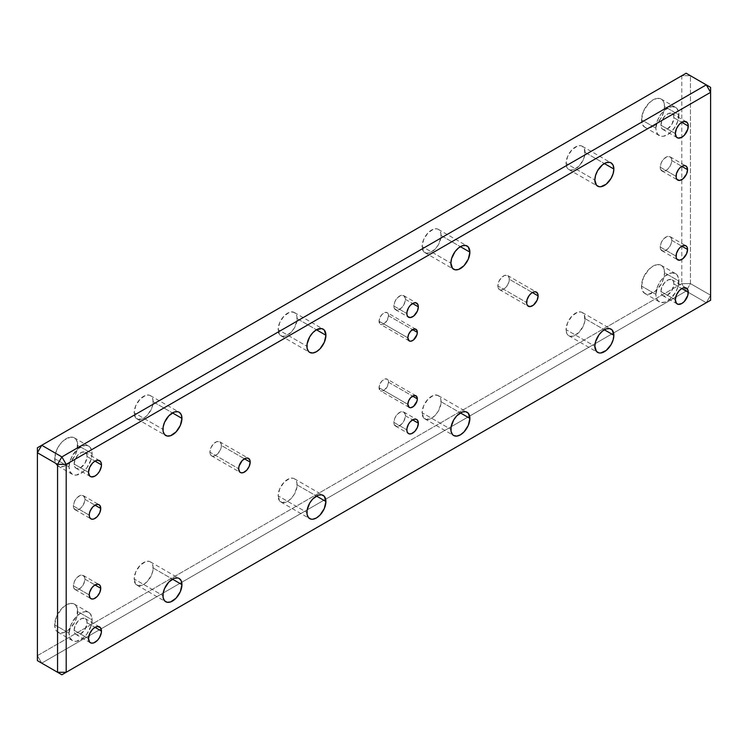 <?xml version="1.0" encoding="UTF-8"?>
<svg xmlns="http://www.w3.org/2000/svg" width="748" height="748" viewBox="0 0 748 748"><rect width="100%" height="100%" fill="white"/><g stroke="black" fill="none" stroke-linecap="round" stroke-linejoin="round"><path stroke-width="0.56" stroke-dasharray="3.74 2.81" d="M379.04 321.219L407.838 337.844L379.04 321.219L379.844 317.704L381.976 314.459L384.715 312.561L387.155 312.655A6.723 3.88 120 0 0 381.976 314.459A6.723 3.88 120 0 0 379.04 321.219A6.723 3.88 120 0 0 380.433 324.295L379.04 321.219M388.539 315.731A6.723 3.88 120 0 0 387.155 312.655L388.539 315.731L387.155 320.415L383.789 323.959L380.433 324.295A6.723 3.88 120 0 0 385.613 322.491A6.723 3.88 120 0 0 388.539 315.731L412.587 329.616L388.539 315.731M153.153 401.76A13.436 7.761 120 0 0 150.367 395.608A13.436 7.761 120 0 0 140.016 399.208A13.436 7.761 120 0 0 134.144 412.737L162.942 429.352L134.144 412.737L135.753 405.715L140.016 399.208L145.505 395.411L148.927 395.075L150.367 395.608L151.554 396.59L152.966 399.722L152.966 404.004L151.554 408.782L147.281 415.28L143.653 418.216L138.371 419.413L135.753 417.908L134.144 412.737A13.436 7.761 120 0 0 136.931 418.88A13.436 7.761 120 0 0 147.281 415.28A13.436 7.761 120 0 0 153.153 401.76L172.442 412.896L153.153 401.76M153.153 568.003A13.436 7.761 120 0 0 150.367 561.851A13.436 7.761 120 0 0 140.016 565.451A13.436 7.761 120 0 0 134.144 578.971L162.942 595.595L134.144 578.971L135.753 571.958L140.016 565.451L145.505 561.655L148.927 561.318L150.367 561.851L151.554 562.833L152.966 565.965L152.966 570.247L151.554 575.025L147.281 581.523L143.653 584.459L138.371 585.656L135.753 584.151L134.144 578.971A13.436 7.761 120 0 0 136.931 585.123A13.436 7.761 120 0 0 147.281 581.523A13.436 7.761 120 0 0 153.153 568.003L172.442 579.139L153.153 568.003M585.058 318.648A13.436 7.761 120 0 0 582.271 312.496A13.436 7.761 120 0 0 571.921 316.095A13.436 7.761 120 0 0 566.058 329.616L594.847 346.24L566.058 329.616L567.657 322.594L571.921 316.095L577.409 312.299L580.831 311.963L582.271 312.496L584.338 314.861L584.88 320.892L583.459 325.661L579.195 332.168L573.707 335.964L570.275 336.301L568.835 335.768L566.778 333.393L566.058 329.616A13.436 7.761 120 0 0 568.835 335.768A13.436 7.761 120 0 0 579.195 332.168A13.436 7.761 120 0 0 585.058 318.648L604.347 329.784L585.058 318.648M585.058 152.405A13.436 7.761 120 0 0 582.271 146.253A13.436 7.761 120 0 0 571.921 149.852A13.436 7.761 120 0 0 566.058 163.373L594.847 179.997L566.058 163.373L567.657 156.351L571.921 149.852L577.409 146.056L580.831 145.72L582.271 146.253L584.338 148.618L584.88 154.649L583.459 159.418L579.195 165.925L573.707 169.721L570.275 170.058L568.835 169.525L566.778 167.15L566.058 163.373A13.436 7.761 120 0 0 568.835 169.525A13.436 7.761 120 0 0 579.195 165.925A13.436 7.761 120 0 0 585.058 152.405L604.347 163.541L585.058 152.405M441.086 235.517A13.436 7.761 120 0 0 438.309 229.365A13.436 7.761 120 0 0 427.95 232.974A13.436 7.761 120 0 0 422.087 246.494L450.876 263.118L422.087 246.494L423.686 239.472L427.95 232.974L433.438 229.178L436.869 228.832L438.309 229.374L439.487 230.347L440.909 233.488L440.909 237.771L438.309 244.886L435.224 249.047L429.735 252.843L426.313 253.179L423.686 251.665L422.087 246.494A13.436 7.761 120 0 0 424.873 252.646A13.436 7.761 120 0 0 435.224 249.047A13.436 7.761 120 0 0 441.086 235.517L460.385 246.662L441.086 235.517M441.086 401.76A13.436 7.761 120 0 0 438.309 395.608A13.436 7.761 120 0 0 427.95 399.208A13.436 7.761 120 0 0 422.087 412.737L450.876 429.361L422.087 412.737L423.686 405.715L427.95 399.208L433.438 395.421L435.224 395.009L438.309 395.608L440.366 397.983L440.909 399.731L440.909 404.014L438.309 411.129L435.224 415.29L431.587 418.226L426.313 419.422L423.686 417.908L422.087 412.737A13.436 7.761 120 0 0 424.873 418.889A13.436 7.761 120 0 0 435.224 415.29A13.436 7.761 120 0 0 441.086 401.76L460.385 412.905L441.086 401.76M297.124 484.882A13.436 7.761 120 0 0 294.338 478.729A13.436 7.761 120 0 0 283.978 482.329A13.436 7.761 120 0 0 278.116 495.859L306.914 512.483L278.116 495.859L279.715 488.837L283.978 482.329L289.476 478.533L292.898 478.196L294.338 478.729L295.516 479.711L296.937 482.843L296.937 487.126L294.338 494.25L291.252 498.402L287.615 501.338L282.342 502.544L279.715 501.029L278.116 495.859A13.436 7.761 120 0 0 280.902 502.011A13.436 7.761 120 0 0 291.252 498.402A13.436 7.761 120 0 0 297.124 484.882L316.413 496.018L297.124 484.882M297.124 318.639A13.436 7.761 120 0 0 294.338 312.486A13.436 7.761 120 0 0 283.978 316.086A13.436 7.761 120 0 0 278.116 329.616L306.914 346.24L278.116 329.616L279.715 322.594L283.978 316.086L289.476 312.299L291.252 311.888L294.338 312.486L296.395 314.861L296.937 316.61L296.937 320.883L294.338 328.007L291.252 332.168L285.764 335.955L282.342 336.301L279.715 334.786L278.116 329.616A13.436 7.761 120 0 0 280.902 335.768A13.436 7.761 120 0 0 291.252 332.168A13.436 7.761 120 0 0 297.124 318.639L316.413 329.774L297.124 318.639M221.389 445.481A8.144 4.703 120 0 0 219.706 441.759A8.144 4.703 120 0 0 213.432 443.938A8.144 4.703 120 0 0 209.879 452.129L238.668 468.753L209.879 452.129L210.843 447.874L213.432 443.938L216.761 441.638L219.706 441.759L221.286 444.247L221.286 446.846L220.426 449.735L217.836 453.681L214.508 455.981L212.432 456.187L210.31 454.429L209.879 452.129A8.144 4.703 120 0 0 211.562 455.859A8.144 4.703 120 0 0 217.836 453.681A8.144 4.703 120 0 0 221.389 445.481L244.428 458.786L221.389 445.481M509.332 279.247A8.144 4.703 120 0 0 507.649 275.516A8.144 4.703 120 0 0 501.366 277.695A8.144 4.703 120 0 0 497.813 285.895L526.611 302.519L497.813 285.895L498.785 281.641L501.366 277.695L504.694 275.395L507.649 275.516L509.22 278.013L509.22 280.603L507.649 284.923L505.779 287.438L502.45 289.738L500.375 289.944L498.252 288.186L497.813 285.895A8.144 4.703 120 0 0 499.496 289.626A8.144 4.703 120 0 0 505.779 287.438A8.144 4.703 120 0 0 509.332 279.247L532.37 292.543L509.332 279.247M379.04 387.716L407.838 404.341L379.04 387.716L379.844 384.201L381.976 380.956L384.715 379.058L387.155 379.152A6.723 3.88 120 0 0 381.976 380.956A6.723 3.88 120 0 0 379.04 387.716A6.723 3.88 120 0 0 380.433 390.793L379.04 387.716M388.539 382.228A6.723 3.88 120 0 0 387.155 379.152L388.539 382.228L387.155 386.912L383.789 390.456L380.433 390.793A6.723 3.88 120 0 0 385.613 388.988A6.723 3.88 120 0 0 388.539 382.228L412.587 396.113L388.539 382.228M405.388 299.359A8.144 4.703 120 0 0 403.705 295.628A8.144 4.703 120 0 0 397.422 297.807A8.144 4.703 120 0 0 393.869 306.007L406.828 313.487L393.869 306.007L394.841 301.753L397.422 297.807L400.75 295.507L403.705 295.628L405.276 298.125L405.276 300.715L403.705 305.034L401.835 307.55L398.506 309.85L396.431 310.055L394.308 308.298L393.869 306.007A8.144 4.703 120 0 0 395.561 309.737A8.144 4.703 120 0 0 401.835 307.55A8.144 4.703 120 0 0 405.388 299.359L412.587 303.51L405.388 299.359M405.388 415.729A8.144 4.703 120 0 0 403.705 411.998A8.144 4.703 120 0 0 397.422 414.177A8.144 4.703 120 0 0 393.869 422.377L406.828 429.857L393.869 422.377L394.841 418.123L397.422 414.177L400.75 411.877L403.705 411.998L405.276 414.495L405.276 417.085L403.705 421.405L401.835 423.92L398.506 426.22L396.431 426.425L394.308 424.668L393.869 422.377A8.144 4.703 120 0 0 395.561 426.108A8.144 4.703 120 0 0 401.835 423.92A8.144 4.703 120 0 0 405.388 415.729L412.587 419.88L405.388 415.729M660.933 291.468L675.332 299.78L660.933 291.468L662.027 286.68L664.935 282.239L668.675 279.659L671.994 279.789A9.163 5.292 120 0 0 664.935 282.239A9.163 5.292 120 0 0 660.933 291.468A9.163 5.292 120 0 0 662.831 295.656L661.428 294.039L660.933 291.468M673.892 283.978A9.163 5.292 120 0 0 671.994 279.789L673.396 281.407L673.892 283.978L671.994 290.364L667.412 295.208L664.935 296.068L662.831 295.656A9.163 5.292 120 0 0 669.89 293.207A9.163 5.292 120 0 0 673.892 283.978L681.802 288.55L673.892 283.978M660.933 125.225L675.332 133.537L660.933 125.225L662.027 120.437L664.935 115.996L668.675 113.416L671.994 113.546A9.163 5.292 120 0 0 664.935 115.996A9.163 5.292 120 0 0 660.933 125.225A9.163 5.292 120 0 0 662.831 129.413L661.428 127.796L660.933 125.225M673.892 117.745A9.163 5.292 120 0 0 671.994 113.546L673.396 115.164L673.892 117.745L671.994 124.121L667.412 128.965L664.935 129.825L662.831 129.413A9.163 5.292 120 0 0 669.89 126.964A9.163 5.292 120 0 0 673.892 117.745L681.802 122.307L673.892 117.745M74.108 630.255L88.507 638.568L74.108 630.255L75.202 625.478L78.11 621.036L81.859 618.456L85.169 618.587A9.163 5.292 120 0 0 78.11 621.036A9.163 5.292 120 0 0 74.108 630.255A9.163 5.292 120 0 0 76.006 634.454L74.604 632.836L74.108 630.255M87.067 622.775A9.163 5.292 120 0 0 85.169 618.587L86.572 620.204L87.067 622.775L85.169 629.162L80.588 634.005L78.11 634.865L76.006 634.454A9.163 5.292 120 0 0 83.065 632.004A9.163 5.292 120 0 0 87.067 622.775L94.987 627.348L87.067 622.775M74.108 464.022L88.507 472.334L74.108 464.022L75.202 459.235L78.11 454.793L81.859 452.213L85.169 452.344A9.163 5.292 120 0 0 78.11 454.793A9.163 5.292 120 0 0 74.108 464.022A9.163 5.292 120 0 0 76.006 468.211L74.604 466.593L74.108 464.022M87.067 456.532A9.163 5.292 120 0 0 85.169 452.344L86.572 453.961L87.067 456.532L85.169 462.919L80.588 467.762L78.11 468.622L76.006 468.211A9.163 5.292 120 0 0 83.065 465.761A9.163 5.292 120 0 0 87.067 456.532L94.987 461.105L87.067 456.532M671.732 240.342A8.144 4.703 120 0 0 670.04 236.611A8.144 4.703 120 0 0 663.766 238.799A8.144 4.703 120 0 0 660.213 246.99L676.052 256.134L660.213 246.99L661.185 242.735L663.766 238.799L667.094 236.499L670.04 236.611L671.293 238.051L671.62 241.707L670.76 244.596L668.17 248.542L664.85 250.842L662.775 251.048L660.652 249.29L660.213 246.99A8.144 4.703 120 0 0 661.896 250.72A8.144 4.703 120 0 0 668.17 248.542A8.144 4.703 120 0 0 671.732 240.342L681.802 246.167L671.732 240.342M671.732 160.549A8.144 4.703 120 0 0 670.04 156.818A8.144 4.703 120 0 0 663.766 158.997A8.144 4.703 120 0 0 660.213 167.197L676.052 176.341L660.213 167.197L661.185 162.942L663.766 158.997L667.094 156.706L670.04 156.818L671.293 158.258L671.62 161.905L670.76 164.803L668.17 168.739L665.972 170.525L662.775 171.245L660.652 169.487L660.213 167.197A8.144 4.703 120 0 0 661.896 170.927A8.144 4.703 120 0 0 668.17 168.739A8.144 4.703 120 0 0 671.732 160.549L681.802 166.365L671.732 160.549M84.907 579.139A8.144 4.703 120 0 0 83.224 575.408A8.144 4.703 120 0 0 76.951 577.596A8.144 4.703 120 0 0 73.388 585.787L89.227 594.931L73.388 585.787L74.361 581.533L76.951 577.596L80.279 575.296L83.224 575.408L84.795 577.905L84.795 580.504L83.224 584.814L81.354 587.339L78.026 589.639L75.95 589.845L74.361 588.928L73.388 585.787A8.144 4.703 120 0 0 75.081 589.518A8.144 4.703 120 0 0 81.354 587.339A8.144 4.703 120 0 0 84.907 579.139L94.987 584.955L84.907 579.139M84.907 499.346A8.144 4.703 120 0 0 83.224 495.615A8.144 4.703 120 0 0 76.951 497.794A8.144 4.703 120 0 0 73.388 505.994L89.227 515.138L73.388 505.994L74.361 501.74L76.951 497.794L80.279 495.494L83.224 495.615L84.795 498.112L84.795 500.702L83.224 505.022L81.354 507.537L79.148 509.323L75.95 510.043L73.828 508.285L73.388 505.994A8.144 4.703 120 0 0 75.081 509.725A8.144 4.703 120 0 0 81.354 507.537A8.144 4.703 120 0 0 84.907 499.346L94.987 505.162L84.907 499.346M655.893 294.375A16.288 9.406 -60 0 1 662.999 277.985A16.288 9.406 -60 0 1 675.556 273.618A16.288 9.406 -60 0 1 678.922 281.07L664.533 272.758A16.288 9.406 120 0 0 661.157 265.306A16.288 9.406 120 0 0 648.6 269.673A16.288 9.406 120 0 0 641.494 286.063L655.893 294.375L641.494 286.063A16.288 9.406 120 0 0 644.87 293.515A16.288 9.406 120 0 0 657.417 289.149A16.288 9.406 120 0 0 664.533 272.758L678.922 281.07A16.288 9.406 -60 0 1 671.816 297.461A16.288 9.406 -60 0 1 659.269 301.827A16.288 9.406 -60 0 1 655.893 294.375L656.118 296.844L657.829 300.64L661.008 302.473L665.159 302.061L669.656 299.471L675.556 292.421L678.053 286.671L678.707 278.602L676.987 274.806L675.556 273.618L671.816 272.889L665.159 275.975L661.008 280.36L657.829 285.867L655.893 294.375M655.893 128.132A16.288 9.406 -60 0 1 662.999 111.742A16.288 9.406 -60 0 1 675.556 107.375A16.288 9.406 -60 0 1 678.922 114.827L664.533 106.515A16.288 9.406 120 0 0 661.157 99.063A16.288 9.406 120 0 0 648.6 103.43A16.288 9.406 120 0 0 641.494 119.82L655.893 128.132L641.494 119.82A16.288 9.406 120 0 0 644.87 127.272A16.288 9.406 120 0 0 657.417 122.915A16.288 9.406 120 0 0 664.533 106.515L678.922 114.827A16.288 9.406 -60 0 1 671.816 131.227A16.288 9.406 -60 0 1 659.269 135.584A16.288 9.406 -60 0 1 655.893 128.132L656.118 130.601L657.829 134.397L661.008 136.23L662.999 136.314L667.412 134.78L671.816 131.227L675.556 126.178L678.053 120.428L678.707 112.368L676.987 108.563L675.556 107.375L671.816 106.646L665.159 109.732L661.008 114.117L657.829 119.624L655.893 128.132M69.078 633.173A16.288 9.406 -60 0 1 76.184 616.773A16.288 9.406 -60 0 1 88.732 612.416A16.288 9.406 -60 0 1 92.107 619.868L77.708 611.555A16.288 9.406 120 0 0 74.342 604.104A16.288 9.406 120 0 0 61.785 608.461A16.288 9.406 120 0 0 54.679 624.861L69.078 633.173L54.679 624.861A16.288 9.406 120 0 0 58.054 632.312A16.288 9.406 120 0 0 70.602 627.946A16.288 9.406 120 0 0 77.708 611.555L92.107 619.868A16.288 9.406 -60 0 1 85.001 636.258A16.288 9.406 -60 0 1 72.444 640.625A16.288 9.406 -60 0 1 69.078 633.173L69.947 637.754L72.444 640.625L76.184 641.354L82.841 638.268L86.992 633.883L91.228 625.468L92.107 619.868L91.882 617.399L90.171 613.603L86.992 611.77L85.001 611.686L80.588 613.22L76.184 616.773L71.013 624.664L69.078 633.173M69.078 466.93A16.288 9.406 -60 0 1 76.184 450.539A16.288 9.406 -60 0 1 88.732 446.173A16.288 9.406 -60 0 1 92.107 453.625L77.708 445.312A16.288 9.406 120 0 0 74.342 437.861A16.288 9.406 120 0 0 61.785 442.227A16.288 9.406 120 0 0 54.679 458.618L69.078 466.93L54.679 458.618A16.288 9.406 120 0 0 58.054 466.069A16.288 9.406 120 0 0 70.602 461.703A16.288 9.406 120 0 0 77.708 445.312L92.107 453.625A16.288 9.406 -60 0 1 85.001 470.015A16.288 9.406 -60 0 1 72.444 474.382A16.288 9.406 -60 0 1 69.078 466.93L69.947 471.511L72.444 474.382L76.184 475.111L82.841 472.025L86.992 467.64L91.228 459.225L92.107 453.625L91.882 451.156L90.171 447.36L86.992 445.528L85.001 445.443L78.344 448.529L72.444 455.579L69.947 461.329L69.078 466.93M37.4 655.659L41.72 663.139L325.679 499.197L686.122 291.094L681.802 283.614L690.441 283.614L686.122 291.094L706.28 302.725L710.6 295.245L690.441 283.614L686.122 291.094L681.802 283.614L37.4 655.659L37.4 447.762L686.122 73.229L690.441 75.716L681.802 75.716L681.802 283.614L690.441 283.614L690.441 75.716L710.6 87.357L690.441 75.716L681.802 75.716L686.122 73.229L690.441 75.716L690.441 283.614L710.6 295.245L710.6 300.238L710.6 87.357L710.6 295.245L706.28 302.725L686.122 291.094L41.72 663.139L37.4 655.659L681.802 283.614L681.802 75.716L37.4 447.762L37.4 655.659M641.494 286.063L643.439 277.555L648.6 269.673L653.013 266.11L657.417 264.577L661.157 265.306L662.588 266.494L663.654 268.177L664.533 272.758L663.654 278.359L661.157 284.109L655.257 291.159L648.6 294.245L644.87 293.515L642.373 290.645L641.494 286.063M641.494 119.82L643.439 111.312L648.6 103.43L653.013 99.867L657.417 98.334L661.157 99.063L662.588 100.251L663.654 101.934L664.533 106.515L663.654 112.116L661.157 117.875L657.417 122.915L653.013 126.468L648.6 128.002L646.618 127.917L644.87 127.272L642.373 124.402L641.494 119.82M54.679 624.861L56.614 616.352L61.785 608.461L66.198 604.908L70.602 603.374L74.342 604.104L75.772 605.291L77.493 609.087L76.838 617.156L74.342 622.906L68.442 629.956L63.945 632.546L59.793 632.958L56.614 631.125L55.548 629.442L54.679 624.861M54.679 458.618L56.614 450.109L59.793 444.602L63.945 440.217L70.602 437.131L74.342 437.861L75.772 439.048L77.493 442.853L76.838 450.913L74.342 456.663L68.442 463.713L63.945 466.303L59.793 466.715L56.614 464.882L55.548 463.199L54.679 458.618M415.944 329.279L387.155 312.655M150.367 395.608L179.165 412.232M150.367 561.851L179.165 578.475M582.271 312.496L611.069 329.12M582.271 146.253L611.069 162.877M438.309 229.365L467.098 245.989M438.309 395.608L467.098 412.232M294.338 478.729L323.127 495.354M294.338 312.486L323.127 329.111M219.706 441.759L248.504 458.374M507.649 275.516L536.438 292.141M415.944 395.776L387.155 379.152M403.705 295.628L416.655 303.108M403.705 411.998L416.655 419.478M686.384 288.102L671.994 279.789M686.384 121.859L671.994 113.546M99.568 626.899L85.169 618.587M99.568 460.656L85.169 452.344M670.04 236.611L685.879 245.755M670.04 156.818L685.879 165.963M83.224 575.408L99.063 584.553M83.224 495.615L99.063 504.76M675.556 273.618L661.157 265.306M675.556 107.375L661.157 99.063M88.732 612.416L74.342 604.104M88.732 446.173L74.342 437.861M72.444 474.382L58.054 466.069M72.444 640.625L58.054 632.312M659.269 135.584L644.87 127.272M659.269 301.827L644.87 293.515M75.081 509.725L90.919 518.869M75.081 589.518L90.919 598.662M661.896 170.927L677.735 180.072M661.896 250.72L677.735 259.865M90.405 476.523L76.006 468.211M90.405 642.766L76.006 634.454M677.221 137.726L662.831 129.413M677.221 303.969L662.831 295.656M395.561 426.108L408.511 433.588M395.561 309.737L408.511 317.217M409.231 407.417L380.433 390.793M499.496 289.626L528.294 306.241M211.562 455.859L240.351 472.484M280.902 335.768L309.691 352.392M280.902 502.011L309.691 518.635M424.873 418.889L453.662 435.514M424.873 252.646L453.662 269.271M568.835 169.525L597.633 186.149M568.835 335.768L597.633 352.392M136.931 585.123L165.729 601.747M136.931 418.88L165.729 435.504M409.231 340.92L380.433 324.295"/><path stroke-width="1.12" d="M407.838 337.844A6.723 3.88 -60 0 1 410.764 331.084A6.723 3.88 -60 0 1 415.944 329.279A6.723 3.88 -60 0 1 417.337 332.355L412.587 329.616L417.337 332.355A6.723 3.88 -60 0 1 414.401 339.115A6.723 3.88 -60 0 1 409.231 340.92A6.723 3.88 -60 0 1 407.838 337.844L408.632 334.328L410.764 331.084L414.401 328.98L416.533 329.765L417.337 332.355L416.973 334.665L413.513 339.947L410.764 341.219L409.231 340.92L407.838 337.844M181.942 418.384L172.442 412.896L181.942 418.384A13.436 7.761 -60 0 1 176.079 431.905A13.436 7.761 -60 0 1 165.729 435.504A13.436 7.761 -60 0 1 162.942 429.352A13.436 7.761 -60 0 1 168.805 415.832A13.436 7.761 -60 0 1 179.165 412.232A13.436 7.761 -60 0 1 181.942 418.384L180.343 425.406L176.079 431.905L170.591 435.701L167.169 436.037L164.541 434.532L163.12 431.39L163.12 427.108L164.541 422.339L168.805 415.832L174.293 412.036L177.725 411.699L179.165 412.232L181.222 414.607L181.942 418.384M181.942 584.627L172.442 579.139L181.942 584.627A13.436 7.761 -60 0 1 176.079 598.148A13.436 7.761 -60 0 1 165.729 601.747A13.436 7.761 -60 0 1 162.942 595.595A13.436 7.761 -60 0 1 168.805 582.075A13.436 7.761 -60 0 1 179.165 578.475A13.436 7.761 -60 0 1 181.942 584.627L180.343 591.649L176.079 598.148L170.591 601.944L167.169 602.28L164.541 600.766L163.12 597.633L163.12 593.351L164.541 588.582L168.805 582.075L174.293 578.279L177.725 577.942L179.165 578.475L181.222 580.85L181.942 584.627M613.856 335.263L604.347 329.784L613.856 335.263A13.436 7.761 -60 0 1 607.984 348.792A13.436 7.761 -60 0 1 597.633 352.392A13.436 7.761 -60 0 1 594.847 346.24A13.436 7.761 -60 0 1 600.719 332.72A13.436 7.761 -60 0 1 611.069 329.12A13.436 7.761 -60 0 1 613.856 335.263L613.126 339.882L611.069 344.632L606.207 350.447L600.719 352.991L599.073 352.925L596.446 351.41L594.847 346.24L595.576 341.621L599.073 334.674L602.495 331.065L606.207 328.924L609.629 328.587L612.247 330.092L613.856 335.263M613.856 169.029L604.347 163.541L613.856 169.029A13.436 7.761 -60 0 1 607.984 182.549A13.436 7.761 -60 0 1 597.633 186.149A13.436 7.761 -60 0 1 594.847 179.997A13.436 7.761 -60 0 1 600.719 166.477A13.436 7.761 -60 0 1 611.069 162.877A13.436 7.761 -60 0 1 613.856 169.029L613.126 173.639L611.069 178.389L606.207 184.204L600.719 186.748L599.073 186.682L596.446 185.167L594.847 179.997L595.576 175.378L597.633 170.628L602.495 164.822L606.207 162.681L609.629 162.344L611.069 162.877L613.126 165.243L613.856 169.029M469.884 252.141L460.385 246.662L469.884 252.141A13.436 7.761 -60 0 1 464.022 265.671A13.436 7.761 -60 0 1 453.662 269.271A13.436 7.761 -60 0 1 450.876 263.118A13.436 7.761 -60 0 1 456.748 249.598A13.436 7.761 -60 0 1 467.098 245.989A13.436 7.761 -60 0 1 469.884 252.141L468.285 259.163L464.022 265.671L458.524 269.467L455.102 269.804L452.484 268.289L450.876 263.118L451.605 258.499L455.102 251.552L458.524 247.943L462.236 245.802L465.658 245.456L468.285 246.971L469.884 252.141M469.884 418.384L460.385 412.905L469.884 418.384A13.436 7.761 -60 0 1 464.022 431.914A13.436 7.761 -60 0 1 453.662 435.514A13.436 7.761 -60 0 1 450.876 429.361A13.436 7.761 -60 0 1 456.748 415.832A13.436 7.761 -60 0 1 467.098 412.232A13.436 7.761 -60 0 1 469.884 418.384L468.285 425.406L464.022 431.914L460.385 434.84L456.748 436.112L453.662 435.514L452.484 434.532L451.063 431.39L451.063 427.117L453.662 419.993L456.748 415.832L462.236 412.045L465.658 411.699L468.285 413.214L469.884 418.384M325.913 501.506L316.413 496.018L325.913 501.506A13.436 7.761 -60 0 1 320.051 515.026A13.436 7.761 -60 0 1 309.691 518.635A13.436 7.761 -60 0 1 306.914 512.483A13.436 7.761 -60 0 1 312.776 498.953A13.436 7.761 -60 0 1 323.127 495.354A13.436 7.761 -60 0 1 325.913 501.506L324.314 508.528L320.051 515.026L316.413 517.962L312.776 519.234L311.131 519.168L308.513 517.653L307.091 514.512L307.091 510.23L309.691 503.114L312.776 498.953L318.265 495.157L321.687 494.821L324.314 496.335L325.913 501.506M325.913 335.263L316.413 329.774L325.913 335.263A13.436 7.761 -60 0 1 320.051 348.792A13.436 7.761 -60 0 1 309.691 352.392A13.436 7.761 -60 0 1 306.914 346.24A13.436 7.761 -60 0 1 312.776 332.71A13.436 7.761 -60 0 1 323.127 329.111A13.436 7.761 -60 0 1 325.913 335.263L324.314 342.285L320.051 348.792L316.413 351.719L312.776 352.991L309.691 352.392L308.513 351.41L307.091 348.269L307.091 343.986L309.691 336.871L312.776 332.71L316.413 329.774L321.687 328.578L324.314 330.092L325.913 335.263M250.187 462.105L244.428 458.786L250.187 462.105A8.144 4.703 -60 0 1 246.634 470.305A8.144 4.703 -60 0 1 240.351 472.484A8.144 4.703 -60 0 1 238.668 468.753A8.144 4.703 -60 0 1 242.221 460.562A8.144 4.703 -60 0 1 248.504 458.374A8.144 4.703 -60 0 1 250.187 462.105L249.215 466.359L246.634 470.305L243.306 472.605L241.23 472.811L239.641 471.894L238.668 468.753L239.108 465.957L242.221 460.562L245.55 458.262L247.625 458.057L249.748 459.814L250.187 462.105M538.121 295.871L532.37 292.543L538.121 295.871A8.144 4.703 -60 0 1 534.568 304.062A8.144 4.703 -60 0 1 528.294 306.241A8.144 4.703 -60 0 1 526.611 302.519A8.144 4.703 -60 0 1 530.164 294.319A8.144 4.703 -60 0 1 536.438 292.141A8.144 4.703 -60 0 1 538.121 295.871L537.158 300.126L533.492 305.062L530.164 306.605L527.574 305.651L526.714 303.753L527.05 299.724L529.163 295.507L531.239 293.319L533.492 292.019L535.568 291.814L537.69 293.571L538.121 295.871M407.838 404.341A6.723 3.88 -60 0 1 410.764 397.571A6.723 3.88 -60 0 1 415.944 395.776A6.723 3.88 -60 0 1 417.337 398.852L412.587 396.113L417.337 398.852A6.723 3.88 -60 0 1 414.401 405.612A6.723 3.88 -60 0 1 409.231 407.417A6.723 3.88 -60 0 1 407.838 404.341L408.632 400.825L410.764 397.571L414.401 395.477L416.533 396.262L417.337 398.852L416.973 401.162L413.513 406.445L410.764 407.716L409.231 407.417L407.838 404.341M418.347 306.839L412.587 303.51L418.347 306.839A8.144 4.703 -60 0 1 414.794 315.03A8.144 4.703 -60 0 1 408.511 317.217A8.144 4.703 -60 0 1 406.828 313.487A8.144 4.703 -60 0 1 410.381 305.287A8.144 4.703 -60 0 1 416.655 303.108A8.144 4.703 -60 0 1 418.347 306.839L417.375 311.093L413.709 316.039L410.381 317.573L407.8 316.619L406.94 314.721L406.94 312.122L408.511 307.811L410.381 305.287L413.709 302.987L415.785 302.781L417.908 304.548L418.347 306.839M418.347 423.209L412.587 419.88L418.347 423.209A8.144 4.703 -60 0 1 414.794 431.4A8.144 4.703 -60 0 1 408.511 433.588A8.144 4.703 -60 0 1 406.828 429.857A8.144 4.703 -60 0 1 410.381 421.657A8.144 4.703 -60 0 1 416.655 419.478A8.144 4.703 -60 0 1 418.347 423.209L417.375 427.463L414.794 431.4L411.465 433.7L409.39 433.905L407.8 432.989L406.94 431.091L406.94 428.492L408.511 424.181L410.381 421.657L413.709 419.357L415.785 419.151L417.375 420.067L418.347 423.209M675.332 299.78A9.163 5.292 -60 0 1 679.324 290.551A9.163 5.292 -60 0 1 686.384 288.102A9.163 5.292 -60 0 1 688.282 292.29L681.802 288.55L688.282 292.29A9.163 5.292 -60 0 1 684.289 301.519A9.163 5.292 -60 0 1 677.221 303.969A9.163 5.292 -60 0 1 675.332 299.78L676.416 294.993L679.324 290.551L681.802 288.55L684.289 287.69L687.197 288.765L688.16 290.907L687.795 295.441L684.289 301.519L681.802 303.52L678.202 304.333L676.416 303.305L675.332 299.78M675.332 133.537A9.163 5.292 -60 0 1 679.324 124.308A9.163 5.292 -60 0 1 686.384 121.859A9.163 5.292 -60 0 1 688.282 126.057L681.802 122.307L688.282 126.057A9.163 5.292 -60 0 1 684.289 135.276A9.163 5.292 -60 0 1 677.221 137.726A9.163 5.292 -60 0 1 675.332 133.537L676.416 128.749L679.324 124.308L681.802 122.307L684.289 121.447L687.197 122.522L688.16 124.664L687.795 129.198L684.289 135.276L681.802 137.277L678.202 138.09L676.416 137.062L675.332 133.537M88.507 638.568A9.163 5.292 -60 0 1 92.509 629.349A9.163 5.292 -60 0 1 99.568 626.899A9.163 5.292 -60 0 1 101.466 631.088L94.987 627.348L101.466 631.088A9.163 5.292 -60 0 1 97.464 640.307A9.163 5.292 -60 0 1 90.405 642.766A9.163 5.292 -60 0 1 88.507 638.568L89.601 633.79L92.509 629.349L94.987 627.348L97.464 626.487L100.372 627.563L101.345 629.704L101.345 632.621L99.568 637.474L97.464 640.316L93.724 642.897L91.387 643.13L89.601 642.102L88.507 638.568M88.507 472.334A9.163 5.292 -60 0 1 92.509 463.106A9.163 5.292 -60 0 1 99.568 460.656A9.163 5.292 -60 0 1 101.466 464.845L94.987 461.105L101.466 464.845A9.163 5.292 -60 0 1 97.464 474.073A9.163 5.292 -60 0 1 90.405 476.523A9.163 5.292 -60 0 1 88.507 472.334L89.601 467.547L92.509 463.106L94.987 461.105L97.464 460.244L100.372 461.32L101.345 463.461L101.345 466.378L99.568 471.231L97.464 474.073L94.987 476.074L91.387 476.887L89.601 475.859L88.507 472.334M687.562 249.486L681.802 246.167L687.562 249.486A8.144 4.703 -60 0 1 684.009 257.686A8.144 4.703 -60 0 1 677.735 259.865A8.144 4.703 -60 0 1 676.052 256.134A8.144 4.703 -60 0 1 679.605 247.943A8.144 4.703 -60 0 1 685.879 245.755A8.144 4.703 -60 0 1 687.562 249.486L686.599 253.74L682.933 258.686L679.605 260.229L677.015 259.266L676.155 257.368L676.482 253.338L678.604 249.131L680.68 246.943L682.933 245.643L685.879 245.755L687.122 247.195L687.562 249.486M687.562 169.693L681.802 166.365L687.562 169.693A8.144 4.703 -60 0 1 684.009 177.884A8.144 4.703 -60 0 1 677.735 180.072A8.144 4.703 -60 0 1 676.052 176.341A8.144 4.703 -60 0 1 679.605 168.141A8.144 4.703 -60 0 1 685.879 165.963A8.144 4.703 -60 0 1 687.562 169.693L686.599 173.947L682.933 178.894L679.605 180.427L677.015 179.473L676.155 177.575L676.482 173.545L678.604 169.338L680.68 167.141L682.933 165.841L685.009 165.635L686.599 166.561L687.562 169.693M100.746 588.283L94.987 584.955L100.746 588.283A8.144 4.703 -60 0 1 97.193 596.483A8.144 4.703 -60 0 1 90.919 598.662A8.144 4.703 -60 0 1 89.227 594.931A8.144 4.703 -60 0 1 92.78 586.741A8.144 4.703 -60 0 1 99.063 584.553A8.144 4.703 -60 0 1 100.746 588.283L99.774 592.538L97.193 596.483L93.865 598.783L91.789 598.989L90.199 598.063L89.227 594.931L89.667 592.135L91.789 587.928L93.865 585.731L97.193 584.188L99.063 584.553L100.307 585.993L100.746 588.283M100.746 508.49L94.987 505.162L100.746 508.49A8.144 4.703 -60 0 1 97.193 516.681A8.144 4.703 -60 0 1 90.919 518.869A8.144 4.703 -60 0 1 89.227 515.138A8.144 4.703 -60 0 1 92.78 506.938A8.144 4.703 -60 0 1 99.063 504.76A8.144 4.703 -60 0 1 100.746 508.49L99.774 512.745L97.193 516.681L93.865 518.981L91.789 519.187L90.199 518.27L89.339 516.372L89.339 513.773L90.199 510.884L92.78 506.938L96.109 504.638L98.184 504.433L99.774 505.349L100.746 508.49M41.72 663.139L61.878 674.771L37.4 660.643L37.4 452.755L41.72 445.275L37.4 447.762L37.4 452.755L41.72 445.275L61.878 456.906L57.559 464.386L37.4 452.755L37.4 660.643L61.878 674.771L66.198 672.284L57.559 672.284L66.198 672.284L66.198 464.386L61.878 456.906L41.72 445.275L37.4 447.762L37.4 452.755L57.559 464.386L66.198 464.386L710.6 92.341L710.6 87.357L686.122 73.229L41.72 445.275L686.122 73.229L706.28 84.861L61.878 456.906L57.559 464.386L57.559 672.284L57.559 464.386L66.198 464.386L66.198 672.284L61.878 674.771L710.6 300.238L61.878 674.771L41.72 663.139M710.6 87.357L706.28 84.861L710.6 92.341L706.28 84.861L61.878 456.906L66.198 464.386L710.6 92.341L710.6 300.238L66.198 672.284L710.6 300.238L710.6 87.357"/></g></svg>
